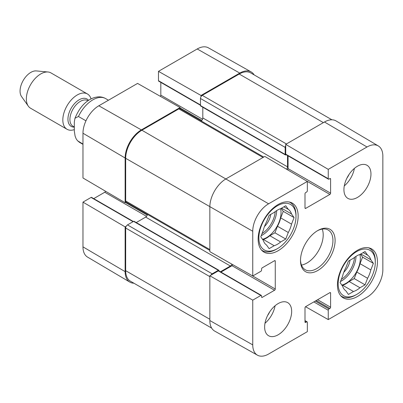 <?xml version="1.0" encoding="UTF-8"?>
<svg xmlns="http://www.w3.org/2000/svg" width="403" height="403" viewBox="0 0 403 403"><rect width="100%" height="100%" fill="white"/><g stroke="black" fill="none" stroke-linecap="round" stroke-linejoin="round"><path stroke-width="0.6" d="M305 320.612L307.131 321.841A1.018 0.589 120 0 1 307.343 322.309L307.343 331.659L268.594 354.03A22.417 12.941 -60 0 1 257.457 355.184A22.417 12.941 -60 0 1 252.746 344.882L252.746 300.139L209.842 275.793L209.842 320.541A22.941 13.244 120 0 0 214.663 331.08L257.457 355.184M378.276 145.916L336.006 120.905A22.941 13.244 120 0 0 324.465 122.003L285.717 144.375L328.254 169.361L367.002 146.989A22.417 12.941 -60 0 1 378.276 145.916A22.417 12.941 -60 0 1 382.85 156.137L382.85 269.768A22.417 12.941 -60 0 1 367.002 297.218L328.254 319.589L305.555 306.713M252.746 231.251A22.417 12.941 -60 0 1 268.594 203.802L307.343 181.431L264.811 156.445L226.063 178.816A22.941 13.244 120 0 0 209.842 206.91L209.842 251.653L252.746 275.995L252.746 231.251L125.676 158.319L125.676 200.981A2.549 1.471 120 0 0 126.199 202.145L209.842 250.434M328.254 169.361L328.254 178.71A1.018 0.589 120 0 0 328.46 179.179A1.018 0.589 120 0 0 328.974 179.128L329.876 178.605A1.018 0.589 -60 0 1 330.384 178.554A1.018 0.589 -60 0 1 330.596 179.023L330.596 193.173A1.018 0.589 -60 0 1 329.876 194.422L305.721 208.366A1.018 0.589 -60 0 1 305.212 208.416A1.018 0.589 -60 0 1 305 207.953L305 193.798A1.018 0.589 -60 0 1 305.721 192.548L306.623 192.03A1.018 0.589 120 0 0 307.343 190.78L307.343 181.431M328.46 179.179L285.929 154.621A1.018 0.589 -60 0 1 285.717 154.153L285.717 144.375M287.485 169.764A1.018 0.589 120 0 0 288.059 168.62L288.059 155.85M307.131 321.841A1.018 0.589 120 0 0 306.623 321.891L305.721 322.41A1.018 0.589 -60 0 1 305.212 322.46A1.018 0.589 -60 0 1 305 321.997L305 307.847A1.018 0.589 -60 0 1 305.721 306.597L329.876 292.654A1.018 0.589 -60 0 1 330.384 292.603A1.018 0.589 -60 0 1 330.596 293.067L330.596 307.222A1.018 0.589 -60 0 1 329.876 308.471L328.974 308.99A1.018 0.589 120 0 0 328.254 310.239L328.254 319.589M252.746 275.995L260.847 271.32A1.018 0.589 120 0 0 261.567 270.07L261.567 269.033A1.018 0.589 -60 0 1 262.288 267.783L274.544 260.706A1.018 0.589 -60 0 1 275.053 260.655A1.018 0.589 -60 0 1 275.264 261.124L275.264 289.011A1.018 0.589 -60 0 1 274.544 290.261L262.288 297.333A1.018 0.589 -60 0 1 261.779 297.384A1.018 0.589 -60 0 1 261.567 296.92L261.567 295.878A1.018 0.589 120 0 0 261.356 295.409A1.018 0.589 120 0 0 260.847 295.459L252.746 300.139M209.842 275.793L218.31 270.907A1.018 0.589 -60 0 1 218.819 270.856L261.356 295.409M220.955 272.085L232.007 265.703A1.018 0.589 120 0 0 232.712 264.63M301.464 265.063A22.941 13.244 120 0 0 323.206 234.904A22.941 13.244 120 0 0 322.239 229.085M343.93 189.637A19.117 11.037 -60 0 1 352.277 170.398A19.117 11.037 -60 0 1 367.007 165.275A19.117 11.037 -60 0 1 367.007 187.35A19.117 11.037 -60 0 1 347.89 198.387A19.117 11.037 -60 0 1 343.93 189.637M264.63 326.989A19.117 11.037 -60 0 1 272.972 307.751A19.117 11.037 -60 0 1 287.707 302.633A19.117 11.037 -60 0 1 287.707 324.707A19.117 11.037 -60 0 1 268.589 335.739A19.117 11.037 -60 0 1 264.63 326.989M258.142 239.165A28.291 16.337 -60 0 1 270.494 210.693A28.291 16.337 -60 0 1 292.291 203.117A28.291 16.337 -60 0 1 292.296 235.785A28.291 16.337 -60 0 1 264 252.117A28.291 16.337 -60 0 1 258.142 239.165M337.442 284.951A28.291 16.337 -60 0 1 349.794 256.479A28.291 16.337 -60 0 1 371.596 248.903A28.291 16.337 -60 0 1 371.596 281.571A28.291 16.337 -60 0 1 343.301 297.903A28.291 16.337 -60 0 1 337.442 284.951M335.1 240.52A24.467 14.125 120 0 0 317.796 230.531A24.467 14.125 120 0 0 300.497 260.499A24.467 14.125 120 0 0 317.796 270.489A24.467 14.125 120 0 0 335.1 240.52M317.247 230.859A22.941 13.244 -60 0 1 328.188 230.017A22.941 13.244 -60 0 1 332.938 240.52A22.941 13.244 -60 0 1 322.924 263.607A22.941 13.244 -60 0 1 305.247 269.753A22.941 13.244 -60 0 1 300.507 259.859M264.978 323.266A19.117 11.037 120 0 0 275.093 305.746M344.278 185.909A19.117 11.037 120 0 0 354.398 168.389M267.612 315.494A13.596 7.848 120 0 0 269.678 311.907M346.912 178.141A13.596 7.848 120 0 0 348.983 174.554M277.425 248.636A26.255 15.158 -60 0 1 258.862 237.921A26.255 15.158 -60 0 1 277.425 205.767A26.255 15.158 -60 0 1 295.988 216.482A26.255 15.158 -60 0 1 277.425 248.636L276.347 249.261A27.782 16.039 -60 0 1 262.454 250.636A27.782 16.039 -60 0 1 261.416 249.941M289.112 201.963A27.782 16.039 -60 0 1 290.236 202.518A27.782 16.039 -60 0 1 295.988 215.232L295.988 216.482M288.291 209.359A20.901 12.065 -60 0 1 291.535 213.973L294.074 217.59L291.535 224.133L280.72 217.892A20.901 12.065 -60 0 1 277.476 226.254L288.291 232.496L285.752 239.044L280.669 241.976A20.901 12.065 -60 0 1 274.181 245.724L269.103 248.656L266.559 245.044A20.901 12.065 -60 0 1 263.315 240.425L260.776 236.813L263.315 230.264A20.901 12.065 -60 0 1 266.559 221.907L269.103 215.358L274.181 212.426A20.901 12.065 -60 0 1 280.669 208.678L285.752 205.747L288.291 209.359L283.893 206.82M291.535 224.133A20.901 12.065 -60 0 1 288.291 232.496M280.72 217.892L283.264 211.343L281.178 208.386M262.857 239.775L263.371 239.478L274.181 245.724M280.669 241.976L269.859 235.735A20.901 12.065 -60 0 1 263.371 239.478M269.859 235.735L274.937 232.798L277.476 226.254M280.569 208.714A20.392 11.773 -60 0 1 281.032 212.633A20.392 11.773 -60 0 1 262.514 239.286M281.516 208.19L291.535 213.973M294.074 217.59L283.264 211.343M285.752 239.044L274.937 232.798M264.449 226.536A13.087 7.556 120 0 0 270.705 214.431M356.726 294.422A26.255 15.158 -60 0 1 338.162 283.702A26.255 15.158 -60 0 1 356.726 251.553A26.255 15.158 -60 0 1 375.289 262.267A26.255 15.158 -60 0 1 356.726 294.422L355.648 295.046A27.782 16.039 -60 0 1 341.754 296.422A27.782 16.039 -60 0 1 340.716 295.726M368.413 247.749A27.782 16.039 -60 0 1 369.536 248.303A27.782 16.039 -60 0 1 375.289 261.018L375.289 262.267M367.591 255.144A20.901 12.065 -60 0 1 370.836 259.759L373.374 263.376L370.836 269.919L360.02 263.678A20.901 12.065 -60 0 1 356.776 272.04L367.591 278.282L365.053 284.83L359.97 287.762A20.901 12.065 -60 0 1 353.481 291.51L348.404 294.442L345.865 290.825A20.901 12.065 -60 0 1 342.621 286.211L340.077 282.599L342.621 276.05A20.901 12.065 -60 0 1 345.865 267.688L348.404 261.144L353.481 258.212A20.901 12.065 -60 0 1 359.97 254.464L365.053 251.532L367.591 255.144L363.194 252.605M370.836 269.919A20.901 12.065 -60 0 1 367.591 278.282M360.02 263.678L362.564 257.129L360.484 254.172M342.162 285.561L342.671 285.264L353.481 291.51M359.97 287.762L349.159 281.521A20.901 12.065 -60 0 1 342.671 285.264M349.159 281.521L354.237 278.584L356.776 272.04M359.869 254.5A20.392 11.773 -60 0 1 360.332 258.419A20.392 11.773 -60 0 1 341.815 285.072M360.816 253.976L370.836 259.759M373.374 263.376L362.564 257.129M365.053 284.83L354.237 278.584M343.749 272.322A13.087 7.556 120 0 0 350.005 260.217M126.189 226.279L125.132 226.889L82.968 202.12L91.068 197.44A1.018 0.589 -60 0 1 91.577 197.389L133.363 221.514M133.902 283.208A22.941 13.244 -60 0 1 129.811 282.095A22.941 13.244 -60 0 1 125.132 271.632L125.132 226.889M200.467 105.279L158.686 81.159A1.018 0.589 -60 0 1 158.475 80.691L158.475 71.341L201.011 95.466L239.76 73.094A22.941 13.244 -60 0 1 251.155 71.92A22.941 13.244 -60 0 1 254.167 74.908M201.011 95.466L201.011 96.685M180.101 108.755L180.101 107.536L137.569 83.411L98.821 105.782A22.417 12.941 120 0 0 82.968 133.232L82.968 177.975L125.132 202.749L125.132 158.006A22.941 13.244 -60 0 1 141.352 129.907L180.101 107.536M125.132 202.749L126.189 202.14M93.713 198.624L104.765 192.241A1.018 0.589 120 0 0 105.47 191.193M160.263 96.287A1.018 0.589 120 0 0 160.817 95.153L160.817 82.388M251.155 71.92L208.361 47.816A22.417 12.941 120 0 0 197.223 48.97L158.475 71.341M82.968 202.12L82.968 246.863A22.417 12.941 120 0 0 87.542 257.084L129.811 282.095M331.916 119.792L250.686 72.898A22.941 13.244 120 0 0 239.216 74.031L202.271 95.365A2.549 1.471 120 0 0 200.467 98.483L200.467 105.561A1.018 0.589 120 0 0 200.679 106.029L285.389 154.933A1.018 0.589 -60 0 1 285.178 154.465L285.178 147.392A2.549 1.471 -60 0 1 285.717 145.594M210.895 275.184A2.549 1.471 -60 0 1 212.185 273.818L218.31 270.282A1.018 0.589 -60 0 1 218.819 270.232L134.113 221.323A1.018 0.589 120 0 0 133.605 221.373L127.474 224.914A2.549 1.471 120 0 0 125.676 228.033L125.676 270.695A22.941 13.244 120 0 0 130.426 281.198L211.651 328.092M147.448 214.411A2.549 1.471 -60 0 1 145.679 217.106L136.244 222.557M263.753 157.054L180.116 108.765A2.549 1.471 120 0 0 178.841 108.891L141.891 130.219A22.941 13.244 120 0 0 125.676 158.319M202.81 107.258L202.81 117.943A2.549 1.471 -60 0 1 201.203 120.94M218.819 270.232A1.018 0.589 -60 0 1 219.031 270.695L219.031 270.977M220.411 271.773L230.385 266.015A2.549 1.471 120 0 0 231.906 264.172M286.573 169.225A2.549 1.471 120 0 0 287.52 166.847L287.52 155.538M286.437 154.571L285.898 154.883A1.018 0.589 -60 0 1 285.389 154.933M82.968 144.067L77.562 140.763L76.192 138.889L75.109 136.164L74.318 131.222L74.318 121.953L74.978 118.255L78.454 116.487L85.955 120.819M91.053 98.866A20.392 11.773 120 0 0 87.441 93.97L50.969 72.913A20.392 11.773 120 0 0 48.002 71.996L36.295 70.923A15.294 8.831 120 0 0 23.228 80.439A15.294 8.831 120 0 0 21.515 96.519L28.301 106.12A20.392 11.773 120 0 0 30.583 108.231L67.049 129.287A20.392 11.773 120 0 0 74.238 129.645M48.002 71.996A20.392 11.773 120 0 0 30.583 84.685A20.392 11.773 120 0 0 28.301 106.12M87.441 93.97A20.392 11.773 120 0 0 67.049 105.742A20.392 11.773 120 0 0 67.049 129.287M209.842 320.541L252.746 344.882M324.465 122.003L367.002 146.989M141.891 130.219L268.594 203.802M285.717 154.153L328.254 178.71M329.876 178.605L330.596 179.023M288.059 168.62L330.596 193.173M305 207.953L305.721 208.366M306.154 180.73L329.876 194.422M305 321.997L305.721 322.41M305 320.954L306.623 321.891M313.831 301.912L328.254 310.239M315.272 301.081L328.974 308.99M316.174 300.562L329.876 308.471M317.619 299.726L330.596 307.222M329.876 292.654L330.596 293.067M218.31 270.907L260.847 295.459M261.567 296.92L262.288 297.333M232.007 265.703L274.544 290.261M251.467 275.274L275.264 289.011M274.544 260.706L275.264 261.124M276.7 210.578A20.392 11.773 -60 0 1 261.215 235.679M275.209 211.61A19.369 11.183 -60 0 1 262.031 233.584M356 256.358A20.392 11.773 -60 0 1 340.52 281.465M354.509 257.396A19.369 11.183 -60 0 1 341.331 279.37M147.261 215.106L125.494 202.543M146.541 216.356L104.765 192.241M133.061 221.685L91.068 197.44M201.752 120.452L180.101 107.954M202.523 119.233L160.817 95.153M200.467 104.936L158.475 80.691M125.132 158.006L82.968 133.232M239.76 73.094L197.223 48.97M125.132 271.632L82.968 246.863M141.352 129.907L98.821 105.782M209.842 319.292L125.676 270.695M209.842 276.629L125.676 228.033M212.185 273.818L127.474 224.914M218.31 270.282L133.605 221.373M230.385 266.015L145.679 217.106M209.842 249.573L125.676 200.981M263.008 157.482L178.841 108.891M287.52 166.847L202.81 117.943M285.178 154.465L200.467 105.561M285.178 147.392L200.467 98.483M286.437 143.957L202.271 95.365M239.216 74.031L323.387 122.628M78.454 141.463A25.49 14.715 120 0 0 80.126 142.722L82.968 144.365M74.978 118.255C79.693 106.911 86.353 99.954 94.962 97.385L97.753 96.901C100.579 96.66 103.198 97.219 105.616 98.574A25.49 14.715 120 0 0 78.454 116.487M88.534 100.327A15.803 9.123 120 0 0 70.787 108.921A15.803 9.123 120 0 0 74.187 127.136M87.94 100.73L87.758 100.629A14.785 8.534 120 0 0 72.973 109.163A14.785 8.534 120 0 0 72.973 126.235L74.187 126.935M290.236 202.518L289.364 202.014M262.454 250.636L261.582 250.132M369.536 248.303L368.664 247.8M341.754 296.422L340.883 295.918M105.616 98.574L108.457 100.216M77.562 140.768L80.126 142.722"/></g></svg>
